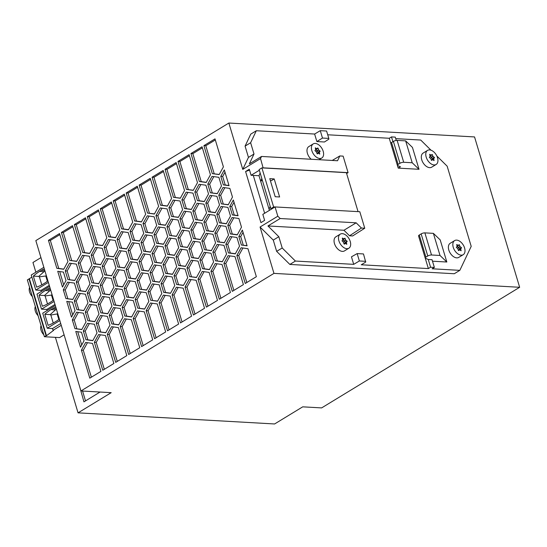 <?xml version="1.0" encoding="UTF-8"?>
<svg xmlns="http://www.w3.org/2000/svg" width="547" height="547" viewBox="0 0 547 547"><rect width="100%" height="100%" fill="white"/><g stroke="black" fill="none" stroke-linecap="round" stroke-linejoin="round"><path stroke-width="0.82" d="M316.877 141.557L324.433 141.988L328.843 139.177L328.809 138.412L322.484 138.056L316.877 141.557L314.621 134.042L256.317 130.74L250.765 134.124L245.077 146.117L248.454 157.399L242.765 169.392L228.858 123.034L474.543 136.935L519.65 287.291L273.965 273.384L260.057 227.026L273.268 240.092L276.652 251.367L289.855 264.433L454.277 273.739L459.829 270.355L432.144 268.789L434.366 267.435L432.041 259.702L428.26 259.483L430.585 267.223L434.366 267.435M519.65 287.291L321.629 407.905L302.73 406.838L274.601 423.966L78.057 412.848L111.185 392.671L80.942 390.955L273.965 273.384M182.507 227.531L179.901 218.848L184.148 211.128L191.006 212.086L193.611 220.769L189.358 228.489L182.507 227.531L189.44 228.345M141.037 242.519L145.29 234.8L152.141 235.757L154.746 244.441L150.493 252.16L143.642 251.203L141.037 242.519L142.924 242.629L147.095 235.053M204.482 249.712L201.877 241.029L206.13 233.309L212.981 234.266L215.586 242.95L211.333 250.67L204.482 249.712L211.415 250.526M104.299 296.686L100.128 304.262L102.733 312.946L107.78 313.65M91.185 255.1L95.438 247.381L102.289 248.338L104.894 257.022L100.641 264.741L93.79 263.784L91.185 255.1L93.079 255.21L95.677 263.893L100.723 264.598M93.79 263.784L95.677 263.893M132.176 261.924L128.005 269.5L130.61 278.184L135.656 278.888M137.106 280.481L141.352 272.762L148.21 273.719L150.815 282.402L146.562 290.122L139.711 289.165L137.106 280.481L138.993 280.59L143.164 273.015M183.183 288.166L191.587 316.159L180.483 322.921L172.079 294.929L176.332 287.209L183.183 288.166M165.187 295.353L161.016 302.929L169.098 329.855M156.709 225.46L152.463 233.179L145.611 232.222L143.006 223.538L147.252 215.819L154.11 216.776L156.709 225.46M126.87 279.202L122.624 286.922L115.766 285.965L113.161 277.281L117.414 269.562L124.265 270.519L126.87 279.202M199.347 181.522L190.951 153.529L202.055 146.767L210.451 174.76L206.198 182.479L199.347 181.522L201.234 181.631L192.838 153.639L202.369 147.834M201.234 181.631L206.281 182.336M87.37 275.209L89.975 283.893L85.722 291.613L78.871 290.655L76.265 281.972L80.512 274.252L87.37 275.209M163.013 264.7L167.266 256.981L174.117 257.938L176.722 266.621L172.469 274.341L165.618 273.384L163.013 264.7L164.907 264.81L167.505 273.493L172.551 274.197M87.253 293.062L91.499 285.343L98.357 286.3L100.963 294.983L96.71 302.703L89.858 301.746L87.253 293.062L89.14 293.171L93.311 285.596M210.383 192.77L207.778 184.086L212.024 176.366L218.882 177.324L221.487 186.007L217.234 193.727L210.383 192.77L217.316 193.583M160.483 205.193L152.087 177.201L163.191 170.438L171.587 198.431L167.334 206.151L160.483 205.193L162.37 205.303L153.974 177.31L163.505 171.505M162.37 205.303L167.416 206.007M106.747 255.893L104.142 247.21L108.388 239.49L115.246 240.448L117.851 249.131L113.598 256.851L106.747 255.893L113.68 256.707M81.496 332.234L84.053 340.754L80.512 347.195L75.78 331.434L81.496 332.234M81.4 350.162L85.653 342.443L92.505 343.4L100.901 371.392L89.797 378.155L81.4 350.162L83.288 350.271L91.37 377.198M74.939 328.617L72.334 319.933L76.58 312.214L83.438 313.171L86.043 321.855L81.79 329.574L74.939 328.617L81.872 329.431M165.618 273.384L167.505 273.493M223.969 245.357L226.574 254.04L222.321 261.76L215.47 260.803L212.865 252.119L217.118 244.4L223.969 245.357M89.858 301.746L91.746 301.855L89.14 293.171M91.746 301.855L96.792 302.559M148.846 301.383L144.599 309.103L137.741 308.146L135.136 299.462L139.389 291.742L146.24 292.7L148.846 301.383M217.494 300.378L206.39 307.14L197.993 279.148L202.24 271.428L209.098 272.385L217.494 300.378M65.913 298.546L63.308 289.862L67.561 282.143L74.413 283.1L77.018 291.783L72.772 299.503L65.913 298.546L72.847 299.359M66.761 301.363L72.471 302.163L75.028 310.689L71.486 317.123L66.761 301.363M189.098 154.657L197.494 182.65L193.248 190.37L186.39 189.412L177.994 161.42L189.098 154.657M202.629 250.841L198.383 258.56L191.525 257.603L188.92 248.919L193.173 241.2L200.024 242.157L202.629 250.841M242.362 230.061L247.094 245.822L241.377 245.022L238.82 236.495L242.362 230.061M156.121 265.124L151.95 272.7L154.555 281.384L159.601 282.088M91.349 304.576L87.178 312.152L89.783 320.836L94.822 321.54M161.05 283.681L165.297 275.962L172.155 276.919L174.753 285.602L170.507 293.322L163.649 292.365L161.05 283.681L162.938 283.79L165.543 292.474L170.589 293.178M163.649 292.365L165.543 292.474M126.172 192.982L137.276 186.219L145.68 214.212L141.427 221.932L134.576 220.974L126.172 192.982L128.066 193.091L137.598 187.286M134.576 220.974L136.463 221.084L128.066 193.091M227.784 225.248L232.037 217.528L238.889 218.485L241.494 227.169L237.248 234.889L230.39 233.931L227.784 225.248L229.678 225.357L233.843 217.781M72.689 314.935L68.696 301.636M178.144 287.462L173.973 295.038L182.048 321.964M217.002 263.791L212.838 271.367L220.913 298.293M122.302 289.5L124.901 298.183L120.655 305.903L113.803 304.946L111.198 296.262L115.444 288.542L122.302 289.5M189.289 279.319L196.141 280.276L204.537 308.269L193.433 315.031L185.036 287.038L189.289 279.319M166.944 226.738L171.197 219.019L178.048 219.976L180.654 228.66L176.407 236.379L169.549 235.422L166.944 226.738L168.838 226.848L173.002 219.272M204.161 252.29L211.012 253.247L213.617 261.931L209.371 269.65L202.513 268.693L199.908 260.01L204.161 252.29M152.722 339.831L141.618 346.593L133.222 318.6L137.468 310.881L144.319 311.838L152.722 339.831M104.456 277.452L111.315 278.409L113.913 287.093L109.667 294.812L102.809 293.855L100.21 285.172L104.456 277.452M187.71 277.712L183.457 285.431L176.606 284.474L174.001 275.791L178.254 268.071L185.105 269.028L187.71 277.712M98.877 331.817L96.272 323.133L100.525 315.414L107.376 316.371L109.981 325.055L105.735 332.774L98.877 331.817L105.81 332.631M128.196 232.557L130.801 241.241L126.555 248.96L119.697 248.003L117.092 239.319L121.345 231.6L128.196 232.557M69.366 282.396L65.202 289.972L67.807 298.655M82.754 252.536L74.358 224.55L85.462 217.781L93.858 245.774L89.612 253.493L82.754 252.536L84.648 252.646L76.245 224.653L85.783 218.848M84.648 252.646L89.687 253.35M106.815 237.883L102.562 245.603L95.711 244.646L87.315 216.66L98.419 209.891L106.815 237.883M100.416 334.805L96.245 342.381L104.327 369.307M196.947 222.472L192.776 230.048L195.382 238.724L200.428 239.436M203.901 145.639L215.005 138.876L223.402 166.869L219.156 174.589L212.298 173.631L203.901 145.639L205.795 145.748L215.327 139.943M57.797 313.814L50.837 315.038L50.194 314.607L55.466 309.855L51.049 309.609A56.375 40.888 93.2 0 0 44.792 314.306L50.194 314.607M56.437 309.267L55.466 309.855M53.606 299.831A20.622 14.96 93.2 0 1 50.926 301.917L49.08 303.045A56.375 40.888 93.2 0 1 42.372 306.238L39.063 295.209L44.464 295.517L49.736 290.765L45.319 290.512L47.165 289.384A20.622 14.96 93.2 0 1 50.078 288.071M53.08 300.317L51.5 295.065L45.107 295.948L47.507 303.947M45.107 295.948L44.464 295.517M35.329 306.532A7.152 4.403 58.7 0 0 38.064 315.646M50.707 290.17L49.736 290.765M48.368 282.368L35.767 290.047L31.254 275.011L43.856 267.333M47.876 280.734A20.622 14.96 93.2 0 1 45.196 282.82L43.35 283.948A56.375 40.888 93.2 0 1 36.642 287.141L33.34 276.112A56.375 40.888 93.2 0 1 39.589 271.415L41.442 270.286A20.622 14.96 93.2 0 1 44.348 268.974M29.018 278.922L27.35 279.941L44.389 336.726L46.051 335.708L29.018 278.922L31.883 277.11M58.802 319.414L57.23 314.163L57.914 314.204M46.461 276.009L45.77 275.975L46.345 275.626M44.977 271.073L44.006 271.668L39.589 271.415M59.336 318.922A20.622 14.96 93.2 0 1 56.656 321.007L54.803 322.135A56.375 40.888 93.2 0 1 48.102 325.328L44.792 314.306M29.6 287.435A7.152 4.403 58.7 0 0 32.335 296.549M33.34 276.112L38.734 276.42L44.006 271.668M44.389 336.726L59.602 337.588L64.108 334.839M29.449 278.949L46.481 335.735L46.051 335.708M60.717 323.537L52.512 328.535L53.052 330.313L53.613 330.347L46.481 335.735M55.808 307.161A20.622 14.96 93.2 0 0 52.895 308.481L51.049 309.609M41.784 284.85L39.377 276.85L45.77 275.975L47.35 281.226M54.098 301.465L41.497 309.144L36.984 294.108L49.586 286.43M52.191 295.106L51.5 295.065L52.074 294.717M39.063 295.209A56.375 40.888 93.2 0 1 45.319 290.512M35.863 272.208L32.95 262.492L40.943 257.623M78.057 412.848L55.404 337.349M78.905 384.172L74.399 369.136M73.647 366.627L69.134 351.591M100.053 392.035L83.951 401.847L79.657 386.674M43.794 334.743A7.152 4.403 -121.3 0 1 41.059 325.629M35.767 290.047L41.059 290.348L41.381 291.428M49.257 285.349L41.059 290.348M55.315 305.527L42.714 313.199L47.227 328.234L52.512 328.535M54.987 304.447L46.789 309.438L47.11 310.525M53.052 330.313L61.25 325.321M39.377 276.85L38.734 276.42M41.497 309.144L46.789 309.438M228.858 123.034L35.835 240.605L80.942 390.955M59.821 320.563L47.227 328.234M50.837 315.038L53.237 323.038M230.444 292.488L219.34 299.25L210.944 271.257L215.197 263.538L222.048 264.495L230.444 292.488M192.859 210.957L197.105 203.238L203.963 204.195L206.561 212.879L202.315 220.598L195.457 219.641L192.859 210.957L194.746 211.067L198.917 203.491M205.809 203.067L210.062 195.347L216.913 196.305L219.518 204.988L215.272 212.708L208.414 211.751L205.809 203.067L207.703 203.176L211.867 195.6M233.343 199.99L238.068 215.75L232.359 214.95L229.802 206.424L233.343 199.99M186.117 192.147L192.968 193.105L195.573 201.788L191.327 209.508L184.469 208.551L181.871 199.867L186.117 192.147M139.068 261.5L143.321 253.781L150.172 254.738L152.777 263.422L148.531 271.141L141.673 270.184L139.068 261.5L140.962 261.61L145.133 254.034M208.092 214.328L214.95 215.286L217.549 223.969L213.303 231.689L206.445 230.731L203.846 222.048L208.092 214.328M102.173 266.191L106.426 258.471L113.277 259.428L115.882 268.112L111.629 275.832L104.778 274.874L102.173 266.191L104.067 266.3L108.231 258.724M128.661 354.483L120.265 326.491L124.511 318.771L131.369 319.728L139.765 347.721L128.661 354.483M173.44 197.303L165.037 169.31L176.141 162.548L184.537 190.541L180.291 198.26L173.44 197.303L180.373 198.117M150.234 178.329L158.63 206.322L154.384 214.041L147.526 213.084L139.129 185.091L150.234 178.329M130.364 261.671L137.222 262.628L139.827 271.312L135.574 279.032L128.723 278.074L126.118 269.391L130.364 261.671M155.957 215.648L160.209 207.928L167.061 208.886L169.666 217.569L165.42 225.289L158.562 224.332L155.957 215.648L157.851 215.757L162.015 208.181M98.604 334.552L105.462 335.509L113.858 363.502L102.754 370.264L94.358 342.272L98.604 334.552M98.993 313.964L94.747 321.684L87.889 320.727L85.284 312.043L89.537 304.323L96.388 305.281L98.993 313.964M122.938 317.164L118.685 324.884L111.834 323.927L109.229 315.243L113.482 307.523L120.333 308.481L122.938 317.164M88.005 302.874L83.759 310.593L76.901 309.636L74.296 300.953L78.549 293.233L85.4 294.19L88.005 302.874M218.766 195.176L223.012 187.457L229.87 188.414L232.475 197.098L228.222 204.817L221.371 203.86L218.766 195.176L220.653 195.286L224.824 187.71M66.009 280.618L62.467 287.052L57.736 271.291L63.452 272.091L66.009 280.618M182.623 209.679L178.37 217.398L171.519 216.441L168.914 207.757L173.16 200.038L180.018 200.995L182.623 209.679M119.766 229.993L115.52 237.713L108.662 236.755L100.265 208.769L111.369 202L119.766 229.993M87.568 323.304L94.426 324.262L97.031 332.945L92.778 340.665L85.927 339.708L83.322 331.024L87.568 323.304M190.889 229.938L195.142 222.219L201.993 223.176L204.599 231.86L200.346 239.579L193.494 238.622L190.889 229.938L192.776 230.048M154.309 264.871L161.16 265.828L163.765 274.512L159.519 282.231L152.661 281.274L150.056 272.591L154.309 264.871M224.318 169.919L229.049 185.679L223.333 184.879L220.776 176.353L224.318 169.919M232.297 291.36L223.901 263.367L228.147 255.647L235.005 256.605L243.401 284.597L232.297 291.36M161.803 293.493L157.55 301.212L150.698 300.255L148.093 291.572L152.339 283.852L159.198 284.809L161.803 293.493M146.172 310.71L150.425 302.99L157.276 303.947L165.673 331.94L154.569 338.702L146.172 310.71L148.066 310.819L152.23 303.243M128.401 280.652L135.253 281.609L137.858 290.293L133.612 298.012L126.754 297.055L124.148 288.372L128.401 280.652M159.129 302.819L163.375 295.1L170.233 296.057L178.63 324.05L167.526 330.812L159.129 302.819L161.016 302.929M236.858 255.476L241.104 247.757L247.962 248.714L256.358 276.7L245.254 283.469L236.858 255.476L238.745 255.586L242.916 248.01M78.987 272.803L74.734 280.522L67.883 279.565L65.278 270.881L69.524 263.162L76.382 264.119L78.987 272.803M219.402 222.841L216.797 214.157L221.05 206.438L227.901 207.395L230.506 216.079L226.26 223.798L219.402 222.841L221.296 222.944L218.691 214.267L222.855 206.691M130.049 231.429L134.302 223.709L141.153 224.667L143.758 233.35L139.506 241.07L132.654 240.112L130.049 231.429L131.936 231.538L136.107 223.962M132.723 222.103L128.47 229.822L121.619 228.865L113.222 200.872L124.326 194.11L132.723 222.103M61.401 232.441L72.505 225.672L80.901 253.664L76.655 261.391L69.804 260.427L61.401 232.441L63.295 232.543L72.826 226.738M132.333 242.69L139.184 243.647L141.789 252.331L137.543 260.051L130.685 259.093L128.08 250.41L132.333 242.69M126.234 251.538L128.839 260.222L124.586 267.941L117.735 266.984L115.13 258.3L119.376 250.581L126.234 251.538M208.53 193.898L204.277 201.617L197.426 200.66L194.821 191.976L199.074 184.257L205.925 185.214L208.53 193.898M122.186 307.352L126.432 299.633L133.29 300.59L135.895 309.274L131.642 316.993L124.791 316.036L122.186 307.352L124.073 307.462L126.678 316.145L131.724 316.85M111.95 306.074L107.697 313.793L100.846 312.836L98.241 304.153L102.494 296.433L109.345 297.39L111.95 306.074M164.982 245.719L169.228 238L176.086 238.957L178.691 247.641L174.438 255.36L167.587 254.403L164.982 245.719L166.869 245.829L169.474 254.512L174.52 255.217M186.958 267.9L191.204 260.181L198.062 261.138L200.667 269.821L196.414 277.541L189.563 276.584L186.958 267.9L188.845 268.009L193.016 260.434M180.537 246.512L177.932 237.829L182.185 230.109L189.036 231.066L191.641 239.75L187.395 247.47L180.537 246.512L187.471 247.326M225.938 226.376L228.537 235.06L224.291 242.779L217.439 241.822L214.834 233.138L219.08 225.419L225.938 226.376M239.531 246.15L235.278 253.87L228.427 252.912L225.822 244.229L230.068 236.509L236.926 237.466L239.531 246.15M165.098 227.867L167.703 236.55L163.45 244.27L156.599 243.312L153.994 234.629L158.24 226.909L165.098 227.867M178.575 265.493L175.97 256.81L180.216 249.09L187.074 250.047L189.679 258.731L185.426 266.451L178.575 265.493L180.462 265.596L177.857 256.919L182.028 249.343M48.451 240.331L59.555 233.562L67.951 261.555L63.698 269.281L56.847 268.317L48.451 240.331L50.338 240.434L59.869 234.629M91.937 264.912L87.691 272.632L80.833 271.674L78.228 262.991L82.481 255.271L89.332 256.228L91.937 264.912M165.734 255.531L161.481 263.251L154.63 262.293L152.025 253.61L156.278 245.89L163.129 246.847L165.734 255.531M89.223 274.081L93.469 266.362L100.327 267.319L102.925 276.003L98.679 283.722L91.821 282.765L89.223 274.081L91.11 274.191L95.281 266.615M115.704 362.374L107.308 334.381L111.561 326.662L118.412 327.619L126.808 355.612L115.704 362.374M95.711 244.646L102.645 245.459M139.711 289.165L146.644 289.978M100.771 331.926L98.166 323.243L96.272 323.133M215.47 260.803L222.403 261.616M225.008 172.209L222.67 176.462L225.227 184.982L228.995 185.515M117.256 288.795L113.085 296.371L115.69 305.055L120.737 305.759M197.426 200.66L199.313 200.763L196.715 192.086L194.821 191.976M106.268 277.705L102.098 285.281L104.703 293.965L109.749 294.669M156.141 337.745L148.066 310.819M217.439 241.822L224.373 242.636M123.157 231.853L118.986 239.429L121.591 248.112L126.63 248.817M63.671 284.864L59.678 271.565M78.392 312.467L74.221 320.043L76.826 328.726M194.985 241.453L190.814 249.029L193.419 257.705L198.458 258.416M102.809 293.855L104.703 293.965M137.741 308.146L144.675 308.959M214.834 233.138L216.721 233.248L220.892 225.672M82.323 274.505L78.153 282.081L80.758 290.765L85.804 291.469M219.326 241.924L216.721 233.248M185.036 287.038L186.924 287.148L191.094 279.572M180.462 265.596L185.508 266.307M233.87 290.402L225.788 263.476L223.901 263.367M97.598 244.755L89.202 216.762L98.734 210.957M184.394 227.641L181.789 218.957L179.901 218.848M87.458 342.695L83.288 350.271M143.642 251.203L145.529 251.312L142.924 242.629M145.529 251.312L150.575 252.017M117.735 266.984L124.668 267.798M230.39 233.931L232.284 234.034L229.678 225.357M232.284 234.034L237.323 234.745M132.654 240.112L134.541 240.222L131.936 231.538M134.541 240.222L139.588 240.926M189.563 276.584L196.496 277.397M174.001 275.791L175.895 275.9L180.059 268.324M124.791 316.036L126.678 316.145M207.963 306.183L199.881 279.257L197.993 279.148M139.635 308.255L137.03 299.571L135.136 299.462M87.889 320.727L89.783 320.836M85.284 312.043L87.178 312.152M152.087 177.201L153.974 177.31M133.222 318.6L135.109 318.71L139.28 311.134M141.598 289.274L138.993 280.59M183.997 230.362L179.826 237.938L182.431 246.615M169.071 257.234L164.907 264.81M76.901 309.636L83.835 310.45M172.079 294.929L173.973 295.038M89.38 323.557L85.209 331.133L87.814 339.817L92.86 340.521M87.315 216.66L89.202 216.762M130.234 353.526L122.152 326.6L120.265 326.491M169.549 235.422L176.483 236.236M143.006 223.538L144.893 223.648L149.064 216.072M145.611 232.222L147.499 232.331L144.893 223.648M147.499 232.331L152.545 233.036M176.606 284.474L183.539 285.288M126.118 269.391L128.005 269.5M191.525 257.603L193.419 257.705M188.92 248.919L190.814 249.029M117.092 239.319L118.986 239.429M78.795 309.746L76.19 301.062L74.296 300.953M186.39 189.412L193.323 190.226M110.2 239.743L106.029 247.319L108.634 256.003M212.298 173.631L219.238 174.445M199.908 260.01L201.802 260.119L205.973 252.543M67.883 279.565L74.816 280.379M241.377 245.022L247.039 245.658M100.21 285.172L102.098 285.281M80.833 271.674L82.727 271.784L80.122 263.1L78.228 262.991M130.685 259.093L132.579 259.203L129.974 250.519L128.08 250.41M126.754 297.055L128.648 297.165L126.042 288.481L124.148 288.372M165.037 169.31L166.931 169.42L176.462 163.615M150.698 300.255L157.632 301.069M136.463 221.084L141.509 221.788M84.293 255.524L80.122 263.1M214.192 173.741L205.795 145.748M204.052 271.681L199.881 279.257M175.97 256.81L177.857 256.919M213.836 176.619L209.665 184.195L212.27 192.872M229.959 255.9L225.788 263.476M81.708 345.007L77.722 331.708M168.914 207.757L170.801 207.867L174.972 200.291M175.327 197.412L166.931 169.42M153.994 234.629L155.881 234.738L160.052 227.162M202.513 268.693L204.407 268.796L201.802 260.119M204.407 268.796L209.453 269.507M65.278 270.881L67.165 270.991L71.336 263.415M154.63 262.293L156.517 262.403L153.912 253.719L152.025 253.61M143.184 345.636L135.109 318.71M69.77 279.674L67.165 270.991M167.587 254.403L169.474 254.512M91.821 282.765L98.761 283.578M201.877 241.029L203.764 241.138L207.935 233.562M223.333 184.879L225.227 184.982M220.776 176.353L222.67 176.462M193.494 238.622L195.382 238.724M109.229 315.243L111.116 315.352L115.287 307.776M119.622 267.093L117.017 258.41L115.13 258.3M74.358 224.55L76.245 224.653M56.847 268.317L58.734 268.427L50.338 240.434M58.734 268.427L63.78 269.131M225.822 244.229L227.709 244.338L231.88 236.762M158.562 224.332L160.456 224.441L157.851 215.757M160.456 224.441L165.495 225.145M121.619 228.865L123.506 228.974L115.109 200.981L124.641 195.176M113.222 200.872L115.109 200.981M178.493 284.577L175.895 275.9M185.959 211.381L181.789 218.957M128.723 278.074L130.61 278.184M128.244 299.886L124.073 307.462M93.715 282.874L91.11 274.191M156.599 243.312L158.486 243.422L155.881 234.738M158.486 243.422L163.532 244.126M121.188 250.834L117.017 258.41M152.661 281.274L154.555 281.384M150.056 272.591L151.95 272.7M243.053 232.352L240.714 236.605L243.271 245.124M78.871 290.655L80.758 290.765M128.648 297.165L133.687 297.869M246.82 282.512L238.745 255.586M152.586 300.365L149.981 291.681L148.093 291.572M119.697 248.003L121.591 248.112M100.846 312.836L102.733 312.946M221.296 222.944L226.335 223.655M154.151 284.105L149.981 291.681M199.313 200.763L204.359 201.474M69.804 260.427L76.737 261.24M167.108 276.214L162.938 283.79M206.369 249.815L203.764 241.138M158.083 246.143L153.912 253.719M63.308 289.862L65.202 289.972M200.879 184.51L196.715 192.086M177.932 237.829L179.826 237.938M171.519 216.441L178.452 217.255M216.797 214.157L218.691 214.267M195.005 314.074L186.924 287.148M94.358 342.272L96.245 342.381M113.803 304.946L115.69 305.055M221.371 203.86L228.304 204.674M72.334 319.933L74.221 320.043M173.406 216.55L170.801 207.867M228.427 252.912L230.314 253.015L227.709 244.338M210.944 271.257L212.838 271.367M111.198 296.262L113.085 296.371M71.691 260.536L63.295 232.543M134.145 242.943L129.974 250.519M132.579 259.203L137.625 259.907M147.526 213.084L154.459 213.898M82.727 271.784L87.773 272.488M108.662 236.755L110.556 236.865L102.159 208.872L111.691 203.067M110.556 236.865L115.602 237.569M139.129 185.091L141.023 185.201L150.555 179.395M98.241 304.153L100.128 304.262M218.923 244.653L214.752 252.229L217.357 260.905M130.207 280.905L126.042 288.481M149.42 213.193L141.023 185.201M100.265 208.769L102.159 208.872M177.994 161.42L179.881 161.529L189.419 155.724M104.142 247.21L106.029 247.319M123.506 228.974L128.552 229.678M223.258 203.963L220.653 195.286M156.517 262.403L161.563 263.107M188.284 189.522L179.881 161.529M238.82 236.495L240.714 236.605M207.778 184.086L209.665 184.195M171.04 238.253L166.869 245.829M85.927 339.708L87.814 339.817M83.322 331.024L85.209 331.133M97.243 247.634L93.079 255.21M171.443 235.531L168.838 226.848M190.951 153.529L192.838 153.639M230.314 253.015L235.36 253.726M126.323 319.024L122.152 326.6M115.766 285.965L117.653 286.074L115.055 277.391L113.161 277.281M111.834 323.927L113.721 324.036L111.116 315.352M113.721 324.036L118.767 324.74M80.354 293.486L76.19 301.062M212.865 252.119L214.752 252.229M76.265 281.972L78.153 282.081M141.194 291.995L137.03 299.571M117.653 286.074L122.699 286.778M102.337 315.667L98.166 323.243M191.45 276.686L188.845 268.009M85.517 400.889L82.57 391.05M113.366 326.915L109.202 334.49L117.277 361.417M107.308 334.381L109.202 334.49M195.457 219.641L197.351 219.744L194.746 211.067M197.351 219.744L202.397 220.455M208.414 211.751L210.301 211.853L207.703 203.176M210.301 211.853L215.347 212.564M234.027 202.281L231.689 206.534L234.246 215.053L238.02 215.586M232.359 214.95L234.246 215.053M229.802 206.424L231.689 206.534M187.929 192.4L183.758 199.976L186.363 208.66L191.409 209.364M181.871 199.867L183.758 199.976M184.469 208.551L186.363 208.66M141.673 270.184L143.567 270.293L140.962 261.61M143.567 270.293L148.613 270.997M209.904 214.581L205.734 222.157L208.339 230.834L213.385 231.545M203.846 222.048L205.734 222.157M206.445 230.731L208.339 230.834M104.778 274.874L106.665 274.984L104.067 266.3M106.665 274.984L111.711 275.688M119.219 269.815L115.055 277.391M358.059 211.634L346.367 172.667L263.128 167.956L260.529 158.568L242.765 169.392M260.529 158.568L261.541 156.449L249.323 163.888L254.006 154.015L248.454 157.399M332.227 160.449L339.81 155.95L343.126 156.134L348.077 172.64L346.62 173.522M390.79 143.355L389.266 138.268L327.721 134.781M256.317 130.74L250.629 142.74L254.006 154.015M364.753 228.229L352.624 235.962L349.533 235.784L361.444 228.044L364.753 228.229L359.803 211.73L275.045 206.937L277.821 216.209L280.16 218.52L356.159 222.82L361.444 228.044M430.585 267.223L428.363 268.577L361.273 264.775L365.711 262.075L363.475 253.945L357.15 253.589L351.454 256.83L353.711 264.351L295.407 261.049L282.204 247.989L278.82 236.707L267.948 225.959L343.947 230.26L349.533 235.784M428.363 268.577L425.224 258.109M433.381 233.357L440.198 239.901L446.831 262.013L440.02 255.47L433.381 233.357L424.882 232.872A2.749 0.848 -16.7 0 0 421.142 233.89L419.296 235.019A2.749 0.848 -16.7 0 0 418.551 235.914L425.183 258.027A2.749 0.848 -16.7 0 1 425.928 257.131L427.775 256.01A2.749 0.848 -16.7 0 1 431.515 254.991L440.02 255.47M432.492 261.206L446.831 262.013M436.834 155.97L447.152 166.179L471.206 246.369L459.829 270.355M430.995 150.199L420.732 140.046L395.72 138.63M405.642 140.873L412.452 147.423L419.016 169.296L412.206 162.753L405.642 140.873L397.136 140.394A2.749 0.848 -16.7 0 0 393.396 141.413L391.549 142.541A2.749 0.848 -16.7 0 0 390.804 143.437L397.368 165.31A2.749 0.848 -16.7 0 1 398.113 164.415L399.96 163.286A2.749 0.848 -16.7 0 1 403.7 162.268L412.206 162.753M397.402 165.385L398.223 168.12L419.016 169.296M427.563 150.384L423.118 153.085A8.253 5.08 58.7 0 0 422.305 161.317A8.253 5.08 58.7 0 0 429.668 167.649A8.253 5.08 58.7 0 0 431.699 167.177L436.144 164.469A8.253 5.08 58.7 0 0 436.957 156.244A8.253 5.08 58.7 0 0 429.593 149.912A8.253 5.08 58.7 0 0 427.563 150.384A8.253 5.08 58.7 0 0 426.749 158.609A8.253 5.08 58.7 0 0 434.106 164.948A8.253 5.08 58.7 0 0 436.144 164.469M454.625 240.598L450.181 243.299A8.253 5.08 58.7 0 0 449.367 251.531A8.253 5.08 58.7 0 0 456.731 257.863A8.253 5.08 58.7 0 0 458.769 257.391L463.206 254.683A8.253 5.08 58.7 0 0 464.02 246.458A8.253 5.08 58.7 0 0 456.663 240.119A8.253 5.08 58.7 0 0 454.625 240.598A8.253 5.08 58.7 0 0 453.812 248.823A8.253 5.08 58.7 0 0 461.176 255.155A8.253 5.08 58.7 0 0 463.206 254.683M340.289 234.123L335.844 236.83A8.253 5.08 58.7 0 0 335.031 245.056A8.253 5.08 58.7 0 0 342.395 251.394A8.253 5.08 58.7 0 0 344.432 250.923L348.87 248.215A8.253 5.08 58.7 0 0 349.683 239.983A8.253 5.08 58.7 0 0 342.326 233.651A8.253 5.08 58.7 0 0 340.289 234.123A8.253 5.08 58.7 0 0 339.475 242.355A8.253 5.08 58.7 0 0 346.832 248.687A8.253 5.08 58.7 0 0 348.87 248.215M313.226 143.909A8.253 5.08 58.7 0 0 312.405 152.141A8.253 5.08 58.7 0 0 319.769 158.473A8.253 5.08 58.7 0 0 321.807 158.001A8.253 5.08 58.7 0 0 322.621 149.775A8.253 5.08 58.7 0 0 315.257 143.437A8.253 5.08 58.7 0 0 313.226 143.909L308.781 146.617A8.253 5.08 58.7 0 0 311.209 159.259M328.809 138.412L326.593 131.027L320.268 130.665L314.621 134.042M389.266 138.268L391.488 136.914L395.269 137.126L396.26 140.442M322.484 138.056L320.268 130.665M250.629 142.74L245.077 146.117M261.541 156.449L337.54 160.75L339.81 155.95M295.407 261.049L289.855 264.433M365.69 261.329L359.365 260.974L353.711 264.351M282.204 247.989L276.652 251.367M275.045 206.937L273.63 206.978L261.904 167.881L263.128 167.956M274.204 178.924L279.62 196.968L275.196 196.722L269.78 178.678L274.204 178.924L271.428 180.619L270.348 180.558M269.411 210.363L269.083 209.289L270.17 206.397M269.083 209.289L259.018 175.731L253.288 175.402L264.645 213.268M262.341 180.298L260.68 181.262L261.822 178.575M259.018 175.731L260.133 172.941M274.854 207.046L262.827 214.376L264.632 220.386L260.926 222.65L245.589 171.526L249.295 169.269L251.1 175.279L259.333 170.267M251.1 175.279L253.288 175.402M277.821 216.209L260.057 227.026M261.904 167.881L259.128 169.577L270.854 208.667L273.63 206.978M272.085 208.735L270.854 208.667M263.312 167.84L348.077 172.64M278.82 236.707L273.268 240.092M280.16 218.52L267.948 225.959M245.589 171.526L249.541 170.09M343.947 230.26L356.159 222.82M357.15 253.589L359.365 260.974M425.183 258.027A2.749 0.848 -16.7 0 0 425.34 258.218L428.26 259.483M392.924 141.7L391.488 136.914M398.223 168.12L400.445 166.767L397.525 165.495A2.749 0.848 -16.7 0 1 397.368 165.31M434.468 157.789L433.668 158.527L434.072 160.551L432.445 159.649L431.61 160.415L430.646 158.356L429.368 157.502L430.065 156.114L429.634 154.302L431.255 155.204L432.089 154.439L433.06 156.497L434.339 157.351L434.468 157.789L431.836 160.025M432.445 159.649L431.357 160.319L432.445 159.649M460.704 248.953L461.135 250.765L459.514 249.863L458.68 250.629L458.345 250.382L457.866 248.789L456.301 247.278L457.101 246.54L456.697 244.516L458.324 245.418L459.159 244.653L460.123 246.711L461.401 247.565L460.704 248.953L458.899 250.239M342.531 238.068L343.988 238.943L344.822 238.184L345.786 240.242L347.065 241.097L346.367 242.478L346.798 244.297L345.348 243.415L344.343 244.153L344.008 243.907L343.53 242.321L341.964 240.81L342.764 240.071L342.306 238.205M318.087 148.216L318.566 149.81L320.132 151.321L319.332 152.052L319.735 154.083L318.108 153.181L317.274 153.946L316.31 151.881L314.901 150.596L315.701 149.857L315.298 147.834L316.747 148.709L317.752 147.97L318.087 148.216L316.234 149.345L316.713 150.931L318.279 152.442L317.499 153.557M430.496 155.669L431.05 157.406L432.615 158.917M457.559 245.883L458.112 247.62L459.555 248.694L458.851 250.075M343.222 239.408L343.776 241.145L345.219 242.225L344.562 243.764M47.165 289.384L50.529 289.575M41.442 270.286L44.799 270.478M52.895 308.481L56.259 308.672M425.928 257.131L419.296 235.019M427.775 256.01L421.142 233.89M431.515 254.991L424.882 232.872M403.7 162.268L397.136 140.394M399.96 163.286L393.396 141.413M398.113 164.415L391.549 142.541M433.668 158.527L431.815 159.656M433.641 158.739L431.788 159.868M431.084 155.177L429.983 155.847M432.424 154.685L430.571 155.813M432.903 156.278L431.05 157.406M433.06 156.497L431.207 157.625M434.339 157.351L432.486 158.48M460.731 248.741L458.885 249.863M461.531 248.003L459.685 249.131M461.401 247.565L459.555 248.694M460.123 246.711L458.277 247.839M459.965 246.492L458.112 247.62M459.487 244.899L457.641 246.027M458.147 245.391L457.053 246.061M346.367 242.478L344.514 243.606M346.395 242.266L344.542 243.394M347.195 241.528L345.348 242.656M347.065 241.097L345.219 242.225M345.786 240.242L343.94 241.371M345.629 240.017L343.776 241.145M345.15 238.43L343.297 239.559M343.81 238.923L342.716 239.593M316.747 148.709L315.646 149.379M316.904 148.743L315.681 149.481M319.304 152.264L317.451 153.392M319.332 152.052L317.479 153.181M320.132 151.321L318.279 152.442M320.002 150.883L318.149 152.011M318.723 150.028L316.87 151.157M318.566 149.81L316.713 150.931M319.017 159.697L321.807 158.001M315.681 149.488L316.918 148.729"/></g></svg>
